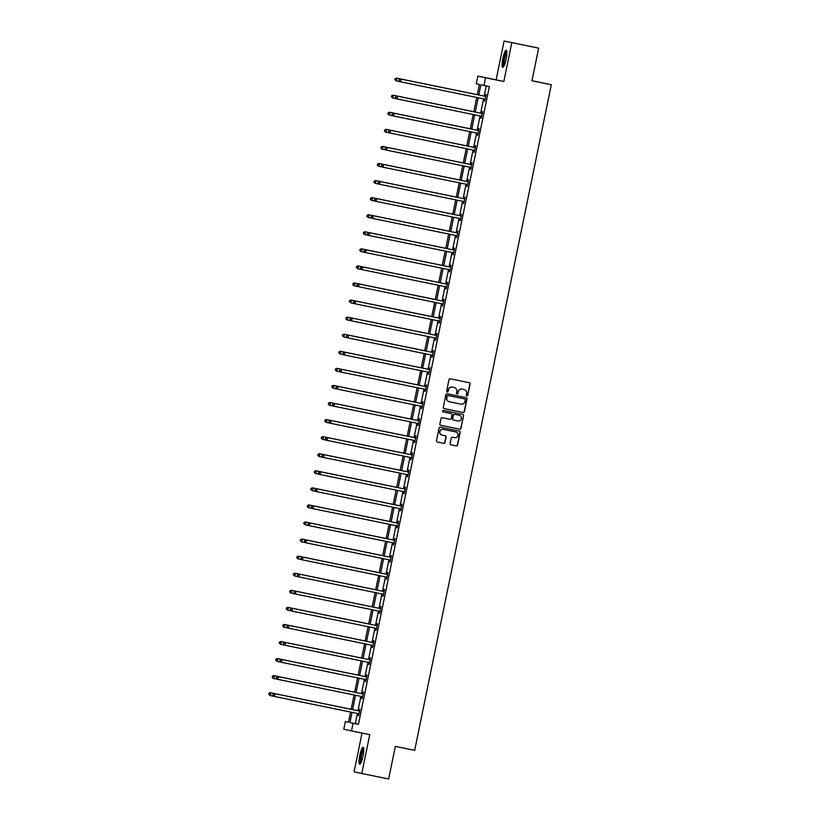 <?xml version="1.0" encoding="UTF-8"?>
<svg xmlns="http://www.w3.org/2000/svg" width="820" height="820" viewBox="0 0 820 820"><rect width="100%" height="100%" fill="white"/><g stroke="black" fill="none" stroke-linecap="round" stroke-linejoin="round"><path stroke-width="1.23" d="M466.846 395.988A0.769 0.758 102.2 0 0 467.738 395.394L470.085 383.975A1.097 1.076 102.2 0 0 469.255 382.694L450.262 378.799A1.097 1.076 102.2 0 0 448.991 379.66L446.644 391.068A0.769 0.758 102.2 0 0 447.228 391.97A0.769 0.758 102.2 0 0 448.13 391.376L448.427 389.9A3.505 3.444 102.2 0 1 452.507 387.153L454.095 387.47A3.505 3.444 102.2 0 1 456.76 391.601L456.453 393.077A0.769 0.758 102.2 0 0 457.037 393.979A0.769 0.758 102.2 0 0 457.929 393.385L458.236 391.909A3.505 3.444 102.2 0 1 462.316 389.162L463.894 389.479A3.505 3.444 102.2 0 0 463.894 389.479A3.505 3.444 102.2 0 1 466.57 393.61L466.262 395.086A0.769 0.758 102.2 0 0 466.846 395.988M466.734 395.957A0.769 0.758 102.2 0 0 467.533 395.342L469.87 383.934A1.097 1.076 102.2 0 0 469.112 382.663M447.125 391.939A0.769 0.758 102.2 0 0 447.915 391.324L448.427 389.9M456.935 393.948A0.769 0.758 102.2 0 0 457.724 393.333L458.236 391.909M363.034 756.05A8.712 1.66 -78.4 0 0 363.157 747.163A8.712 1.66 -78.4 0 0 359.785 755.353A8.712 1.66 -78.4 0 0 359.662 764.24A8.712 1.66 -78.4 0 0 363.034 756.05M506.094 59.142A8.712 1.66 -78.4 0 0 506.217 50.256A8.712 1.66 -78.4 0 0 502.844 58.445A8.712 1.66 -78.4 0 0 502.721 67.332A8.712 1.66 -78.4 0 0 506.094 59.142M450.108 443.528A1.097 1.076 102.2 0 0 450.938 444.809A1.097 1.076 102.2 0 0 450.949 444.819L456.268 445.906A1.097 1.076 102.2 0 0 457.55 445.045L460.153 432.376A1.097 1.076 102.2 0 0 459.323 431.084L440.33 427.189A1.097 1.076 102.2 0 0 439.059 428.05L436.455 440.729A1.097 1.076 102.2 0 0 437.275 442.011L443.722 443.333A1.097 1.076 102.2 0 0 444.993 442.472L446.111 437.05A1.097 1.076 102.2 0 0 445.291 435.768A1.097 1.076 102.2 0 0 445.28 435.758L442.082 435.112A2.931 2.88 102.2 0 0 442.082 435.112A2.931 2.88 102.2 0 1 439.858 431.638A2.931 2.88 102.2 0 1 443.271 429.362L455.766 431.925A2.931 2.88 102.2 0 1 455.797 431.925A2.931 2.88 102.2 0 1 457.99 435.389A2.931 2.88 102.2 0 1 454.587 437.665L452.496 437.244A1.097 1.076 102.2 0 0 451.226 438.095L450.108 443.528M357.407 713.451L355.316 723.67L358.442 724.347L353.071 723.24L351.493 730.907L343.785 729.236L345.353 721.579L348.479 722.256L350.581 712.057M538.658 48.165L504.095 41L538.658 48.165L531.965 80.78L551.306 84.747L414.674 750.351L395.342 746.384L388.639 779L361.784 773.496L369.758 734.648L351.493 730.907M504.095 41L496.12 79.847L503.828 81.518L511.803 42.66M503.828 81.518L485.563 77.777L483.995 85.434L480.868 84.757L478.767 95.007M358.442 724.347L489.366 86.53L483.995 85.434M463.126 412.501A1.097 1.076 102.2 0 0 464.407 411.64L467.01 398.961A1.097 1.076 102.2 0 0 466.18 397.679A1.097 1.076 102.2 0 0 466.17 397.669L447.187 393.784A1.097 1.076 102.2 0 0 445.916 394.645L443.312 407.314A1.097 1.076 102.2 0 0 444.132 408.606L462.921 412.45A1.097 1.076 102.2 0 0 464.192 411.599L466.795 398.92A1.097 1.076 102.2 0 0 466.037 397.649M440.647 425.293L459.497 429.157A1.097 1.076 102.2 0 0 460.768 428.296L463.577 415.668L460.973 428.347A1.097 1.076 102.2 0 1 459.702 429.198L440.719 425.313A1.097 1.076 102.2 0 0 440.719 425.313L440.719 425.313A1.097 1.076 102.2 0 1 439.889 424.022L440.996 418.6A1.097 1.076 102.2 0 1 442.277 417.739L449.975 419.317A1.097 1.076 102.2 0 0 451.246 418.456L451.984 414.858A1.097 1.076 102.2 0 0 451.154 413.567L443.138 411.927A0.769 0.758 102.2 0 1 443.128 411.927L443.138 411.927M463.577 415.668A1.097 1.076 102.2 0 0 462.757 414.377L443.446 410.42A0.769 0.758 102.2 0 0 442.554 411.025A0.769 0.758 102.2 0 0 443.128 411.927M362.03 733.059L354.076 771.835L361.784 773.496M551.306 84.747L531.985 80.698M486.229 85.895L484.138 96.104M483.574 98.851L480.633 113.18M480.069 115.917L477.127 130.247M476.563 132.994L473.622 147.323M473.058 150.06L470.116 164.389M469.553 167.136L466.611 181.466M466.047 184.213L463.105 198.542M462.541 201.279L459.6 215.609M459.036 218.356L456.094 232.685M455.53 235.422L452.589 249.762M452.035 252.498L449.093 266.828M448.53 269.575L445.588 283.904M445.024 286.641L442.082 300.971M441.519 303.718L438.577 318.047M438.013 320.784L435.071 335.124M434.508 337.861L431.566 352.19M431.002 354.937L428.06 369.266M427.497 372.003L424.555 386.333M423.991 389.08L421.049 403.409M420.496 406.146L417.554 420.486M416.99 423.222L414.049 437.552M413.485 440.299L410.543 454.628M409.979 457.365L407.038 471.695M406.474 474.442L403.532 488.771M402.968 491.508L400.027 505.848M399.463 508.584L396.521 522.914M395.957 525.661L393.016 539.99M392.452 542.727L389.51 557.057M388.946 559.804L386.005 574.133M385.451 576.87L382.509 591.21M381.946 593.947L379.004 608.276M378.44 611.023L375.498 625.352M374.935 628.089L371.993 642.419M371.429 645.166L368.487 659.495M367.924 662.232L364.982 676.572M364.418 679.308L361.476 693.638M360.913 696.385L357.971 710.714M484.64 99.21L484.794 101.096L486.147 94.525L485.624 94.413L485.255 96.186M481.135 116.286L481.289 118.162L482.642 111.602L482.119 111.489L481.76 113.262M477.629 133.352L477.783 135.238L479.136 128.668L478.613 128.555L478.255 130.329M474.124 150.429L474.288 152.315L475.631 145.745L475.108 145.632L474.749 147.405M470.618 167.495L470.782 169.381L472.125 162.821L471.602 162.708L471.244 164.471M467.113 184.572L467.277 186.458L468.62 179.887L468.097 179.775L467.738 181.548M463.607 201.648L463.771 203.524L465.114 196.964L464.233 198.624M460.112 218.714L460.266 220.6L461.609 214.03L460.727 215.691M456.607 235.791L456.76 237.677L458.113 231.107L457.591 230.994L457.222 232.767M453.101 252.857L453.255 254.743L454.608 248.183L454.085 248.07L453.716 249.833M449.596 269.934L449.749 271.82L451.102 265.249L450.58 265.137L450.211 266.91M446.09 287.01L446.244 288.886L447.597 282.326L447.074 282.213L446.715 283.986M442.585 304.077L442.738 305.962L444.091 299.392L443.569 299.279L443.21 301.053M439.079 321.153L439.243 323.039L440.586 316.469L440.063 316.356L439.704 318.129M435.574 338.219L435.738 340.105L437.08 333.545L436.558 333.433L436.199 335.195M432.068 355.296L432.232 357.182L433.575 350.611L433.052 350.499L432.693 352.272M428.563 372.372L428.727 374.248L430.069 367.688L429.188 369.348M425.067 389.438L425.221 391.324L426.564 384.754L425.682 386.415M421.562 406.515L421.716 408.401L423.069 401.831L422.546 401.718L422.177 403.491M418.056 423.581L418.21 425.467L419.563 418.907L419.04 418.794L418.671 420.557M414.551 440.658L414.705 442.544L416.058 435.973L415.535 435.861L415.166 437.634M411.045 457.734L411.199 459.61L412.552 453.05L412.029 452.937L411.671 454.71M407.54 474.8L407.694 476.686L409.047 470.116L408.524 470.003L408.165 471.777M404.034 491.877L404.198 493.763L405.541 487.193L405.018 487.08L404.66 488.853M400.529 508.943L400.693 510.829L402.036 504.269L401.513 504.156L401.154 505.919M397.023 526.02L397.187 527.906L398.53 521.335L398.007 521.223L397.649 522.996M393.518 543.096L393.682 544.972L395.025 538.412L394.143 540.072M390.023 560.162L390.176 562.048L391.519 555.478L390.638 557.139M386.517 577.239L386.671 579.125L388.024 572.555L387.501 572.442L387.132 574.215M383.012 594.305L383.165 596.191L384.518 589.631L383.996 589.518L383.627 591.281M379.506 611.382L379.66 613.268L381.013 606.697L380.49 606.585L380.121 608.358M376.001 628.458L376.154 630.334L377.507 623.774L376.985 623.661L376.626 625.434M372.495 645.524L372.649 647.41L374.002 640.84L373.479 640.727L373.12 642.501M368.99 662.601L369.154 664.487L370.496 657.917L369.974 657.804L369.615 659.577M365.484 679.667L365.648 681.553L366.991 674.993L366.468 674.88L366.109 676.654M361.979 696.744L362.143 698.63L363.485 692.059L362.963 691.947L362.604 693.72M358.483 713.82L358.114 715.593L358.637 715.696L359.98 709.136L359.098 710.796M348.49 722.225L345.353 721.579M477.301 94.7L479.403 84.45L476.276 83.773L477.855 76.106L485.563 77.777M496.12 79.847L477.855 76.106M352.036 712.354L349.945 722.574L353.071 723.24M478.203 97.744L475.262 112.073M474.698 114.82L471.756 129.15M471.192 131.887L468.251 146.226M467.687 148.963L464.745 163.293M464.181 166.04L461.24 180.369M460.676 183.106L457.734 197.435M457.17 200.183L454.229 214.512M453.665 217.249L450.723 231.588M450.159 234.325L447.218 248.655M446.664 251.402L443.722 265.731M443.159 268.468L440.217 282.797M439.653 285.544L436.711 299.874M436.148 302.611L433.206 316.95M432.642 319.687L429.7 334.017M429.137 336.764L426.195 351.093M425.631 353.83L422.689 368.159M422.126 370.906L419.184 385.236M418.62 387.973L415.678 402.312M415.115 405.049L412.173 419.379M411.619 422.126L408.678 436.455M408.114 439.192L405.172 453.521M404.608 456.268L401.667 470.598M401.103 473.335L398.161 487.674M397.597 490.411L394.656 504.741M394.092 507.488L391.15 521.817M390.586 524.554L387.645 538.883M387.081 541.63L384.139 555.96M383.575 558.697L380.634 573.036M380.07 575.773L377.128 590.103M376.575 592.85L373.633 607.179M373.069 609.916L370.127 624.245M369.564 626.992L366.622 641.322M366.058 644.069L363.116 658.399M362.553 661.135L359.611 675.465M359.047 678.212L356.106 692.541M355.542 695.278L352.6 709.607M351.144 709.31L354.086 694.981M354.64 692.244L357.582 677.914M358.145 675.168L361.087 660.838M361.651 658.091L364.592 643.761M365.156 641.025L368.098 626.695M368.662 623.948L371.603 609.619M372.167 606.882L375.109 592.542M293.447 573.774L293.222 574.871L293.447 573.774L294.862 573.201L375.683 589.764L378.614 575.476M379.188 572.688L298.367 556.134L379.178 572.698L382.12 558.399M382.684 555.663L385.625 541.333M386.189 538.586L389.131 524.257M389.684 521.52L392.626 507.18M393.19 504.443L396.132 490.114M396.695 487.367L399.637 473.037M400.201 470.301L403.143 455.971M321.481 437.193L321.471 438.331L321.481 437.193L322.895 436.619L403.717 453.183L406.648 438.895M407.222 436.107L326.401 419.553L407.222 436.117L410.154 421.818M410.717 419.082L413.659 404.752M414.223 402.005L417.165 387.675M417.728 384.939L420.67 370.609M421.234 367.862L424.176 353.533M424.729 350.796L427.671 336.456M428.235 333.719L431.176 319.39M349.525 300.612L349.505 301.75L349.525 300.612L350.929 300.048L431.75 316.602L434.682 302.313M435.256 299.526L354.435 282.972L435.256 299.536L438.187 285.247M438.751 282.5L441.693 268.171M442.257 265.434L445.198 251.094M445.762 248.357L448.704 234.028M449.268 231.281L452.209 216.951M452.773 214.215L455.715 199.885M456.279 197.138L459.21 182.809M459.774 180.072L462.716 165.732M381.064 146.964L381.044 148.102L381.064 146.964L382.468 146.39L463.29 162.954L466.221 148.666M466.785 145.919L469.727 131.589M470.29 128.853L473.232 114.523M473.796 111.776L476.738 97.447M355.316 723.67L349.945 722.574M484.271 100.983L484.794 101.085M480.776 118.049L481.289 118.162M477.271 135.126L477.793 135.228M473.765 152.202L474.288 152.305M470.26 169.268L470.782 169.381M466.754 186.345L467.277 186.447M463.249 203.411L463.771 203.524M459.743 220.488L460.266 220.59M456.238 237.564L456.76 237.667M452.732 254.63L453.255 254.743M449.227 271.707L449.749 271.809M445.731 288.773L446.244 288.886M442.226 305.85L442.749 305.952M438.72 322.926L439.243 323.029M435.215 339.992L435.738 340.105M431.709 357.069L432.232 357.171M428.204 374.135L428.727 374.248M424.698 391.212L425.221 391.314M421.193 408.288L421.716 408.391M417.687 425.354L418.21 425.467M414.182 442.431L414.705 442.533M410.687 459.497L411.199 459.61M407.181 476.574L407.704 476.676M403.676 493.65L404.198 493.753M400.17 510.716L400.693 510.829M396.665 527.793L397.187 527.895M393.159 544.859L393.682 544.972M389.654 561.936L390.176 562.048M386.148 579.012L386.671 579.115M382.643 596.078L383.165 596.191M379.137 613.155L379.66 613.257M375.642 630.221L376.154 630.334M372.136 647.298L372.659 647.41M368.631 664.374L369.154 664.477M365.125 681.441L365.648 681.553M361.62 698.517L362.143 698.62M358.114 715.593L358.637 715.696M463.761 389.449A3.505 3.444 102.2 0 0 463.72 389.449A3.505 3.444 102.2 0 0 463.689 389.438L462.111 389.11A3.505 3.444 102.2 0 0 458.031 391.857M448.222 389.848A3.505 3.444 102.2 0 1 452.302 387.101L453.88 387.429M444.081 408.596L462.921 412.45M465.288 399.842A0.769 0.758 102.2 0 0 464.704 398.94L448.038 395.527A0.769 0.758 102.2 0 0 447.146 396.132L446.828 397.679A3.505 3.444 102.2 0 0 449.462 401.81A3.505 3.444 102.2 0 0 449.503 401.81L460.891 404.147A3.505 3.444 102.2 0 0 464.971 401.4L465.288 399.842M449.432 401.8L449.288 401.769A3.505 3.444 102.2 0 1 446.623 397.638L446.941 396.08A0.769 0.758 102.2 0 1 447.833 395.486L464.714 398.94M450.959 413.526L450.938 413.526A1.097 1.076 102.2 0 0 450.938 413.526L443.077 411.917M457.96 420.957A2.931 2.88 102.2 0 0 461.363 418.671A2.931 2.88 102.2 0 0 459.138 415.207L454.741 414.305A1.097 1.076 102.2 0 0 453.46 415.166L452.722 418.764A1.097 1.076 102.2 0 0 453.542 420.045A1.097 1.076 102.2 0 0 453.552 420.055L457.96 420.957M458.995 415.176A2.931 2.88 102.2 0 0 458.964 415.166A2.931 2.88 102.2 0 0 458.933 415.166L454.526 414.264A1.097 1.076 102.2 0 0 453.255 415.115L453.46 415.166M453.532 420.045L453.347 420.004A1.097 1.076 102.2 0 0 453.347 420.004A1.097 1.076 102.2 0 1 452.517 418.712L453.255 415.115M463.372 415.627A1.097 1.076 102.2 0 0 462.603 414.346M442.031 435.092L441.877 435.061A2.931 2.88 102.2 0 1 441.847 435.061A2.931 2.88 102.2 0 1 439.653 431.597A2.931 2.88 102.2 0 1 443.056 429.311L455.797 431.925M437.224 442L443.517 443.292A1.097 1.076 102.2 0 0 444.788 442.431L445.906 437.009A1.097 1.076 102.2 0 0 445.137 435.727M450.877 444.799L456.063 445.865A1.097 1.076 102.2 0 0 457.334 445.004L459.938 432.324A1.097 1.076 102.2 0 0 459.169 431.053M395.291 78.72L394.851 79.765L395.291 78.72L397.013 78.218L477.312 94.669L396.49 78.105L397.013 78.218L396.449 80.954L400.047 81.692M395.066 79.806L396.449 80.954L394.851 79.765M395.076 78.669L396.49 78.105M485.194 96.329L400.652 79.007L485.194 96.329A1.117 1.097 102.2 0 0 485.614 96.329L485.778 96.299M399.453 79.612L401.175 79.12L400.611 81.846L399.022 80.667L399.453 79.612L399.022 80.667M485.163 99.322L485.02 99.22A1.117 1.097 102.2 0 0 484.64 99.066L400.611 81.846L399.227 80.708M484.671 96.217A1.117 1.097 102.2 0 0 485.091 96.217L485.829 96.083M485.122 99.527L484.497 99.107A1.117 1.097 102.2 0 0 484.22 98.974M400.652 79.007L399.248 79.571M503.767 66.348A7.544 1.435 101.6 0 1 503.593 60.485A7.544 1.435 101.6 0 1 505.94 52.418A7.544 1.435 101.6 0 1 506.791 51.578M506.852 52.429A6.98 1.333 -78.4 0 0 506.432 53.013A6.98 1.333 -78.4 0 0 504.392 59.645A6.98 1.333 -78.4 0 0 504.156 65.59M506.596 50.686A8.661 1.65 -78.4 0 0 506.022 51.455A8.661 1.65 -78.4 0 0 503.49 59.768A8.661 1.65 -78.4 0 0 503.234 67.096M360.718 763.256A7.544 1.435 101.6 0 1 360.861 755.579A7.544 1.435 101.6 0 1 363.742 748.486M363.793 749.336A6.98 1.333 -78.4 0 0 361.507 755.702A6.98 1.333 -78.4 0 0 361.097 762.487M363.537 747.584A8.661 1.65 -78.4 0 0 360.656 755.527A8.661 1.65 -78.4 0 0 360.175 764.004M391.786 95.786L391.56 96.883L391.786 95.786L393.508 95.284L473.806 111.735L392.985 95.171L393.508 95.284L392.944 98.021L396.542 98.759M391.56 96.883L392.944 98.021L391.355 96.842M391.57 95.745L392.985 95.171M388.28 112.863L388.055 113.959L388.28 112.863L390.002 112.361L470.301 128.812L389.479 112.248L390.002 112.361L389.438 115.097L393.036 115.835M388.055 113.959L388.916 114.984L387.85 113.908M388.075 112.811L389.479 112.248M481.688 113.396L397.146 96.073L481.688 113.396A1.117 1.097 102.2 0 0 482.109 113.406L482.273 113.375M395.947 96.688L397.669 96.186L397.116 98.923L395.517 97.734L395.947 96.688L395.517 97.734M481.658 116.399L481.514 116.296A1.117 1.097 102.2 0 0 481.135 116.143L397.116 98.923L395.722 97.785M481.166 113.283A1.117 1.097 102.2 0 0 481.586 113.293L482.324 113.15M481.617 116.604L480.991 116.184A1.117 1.097 102.2 0 0 480.715 116.05M397.146 96.073L395.742 96.647M478.183 130.472L393.651 113.15L478.183 130.472A1.117 1.097 102.2 0 0 478.603 130.472L478.767 130.441M392.442 113.765L394.164 113.262L393.61 115.999L392.011 114.81L392.442 113.765L392.011 114.81M478.152 133.465L478.009 133.373A1.117 1.097 102.2 0 0 477.619 133.209L393.61 115.999L392.226 114.851M477.66 130.359A1.117 1.097 102.2 0 0 478.08 130.359L478.818 130.226M478.111 133.67L477.486 133.26A1.117 1.097 102.2 0 0 477.209 133.127M393.651 113.15L392.237 113.713M384.775 129.929L384.549 131.026L384.775 129.929L386.497 129.437L466.795 145.878L385.974 129.324L386.497 129.437L385.933 132.163L389.531 132.901M384.549 131.026L385.41 132.061L384.344 130.985M384.57 129.888L385.974 129.324M463.29 162.954L382.991 146.503L382.428 149.24L386.025 149.978M382.468 146.39L381.269 147.005M381.044 148.102L381.905 149.127L380.839 148.051M377.764 164.082L377.538 165.168L377.764 164.082L379.486 163.58L459.784 180.031L378.963 163.467L379.486 163.58L378.922 166.316L382.52 167.054M377.538 165.168L378.922 166.316L377.333 165.127M377.559 164.031L378.963 163.467M474.678 147.549L390.146 130.216L474.678 147.549A1.117 1.097 102.2 0 0 475.098 147.549L475.272 147.518M388.946 130.831L390.668 130.329L390.105 133.065L388.506 131.887L388.946 130.831L388.506 131.887M474.647 150.542L474.503 150.439A1.117 1.097 102.2 0 0 474.124 150.285L390.105 133.065L388.721 131.928M474.155 147.436A1.117 1.097 102.2 0 0 474.575 147.436L475.313 147.292M474.606 150.747L473.98 150.326A1.117 1.097 102.2 0 0 473.704 150.193M390.146 130.216L388.731 130.79M471.172 164.615L386.64 147.292L471.172 164.615A1.117 1.097 102.2 0 0 471.592 164.625L471.766 164.584M385.441 147.907L387.163 147.405L386.599 150.142L385 148.953L385.441 147.907L385 148.953M471.141 167.608L470.998 167.516A1.117 1.097 102.2 0 0 470.629 167.352L386.599 150.142L385.215 149.004M470.649 164.502A1.117 1.097 102.2 0 0 471.069 164.512L471.807 164.369M471.1 167.823L470.475 167.403A1.117 1.097 102.2 0 0 470.198 167.27M386.64 147.292L385.226 147.856M467.666 181.691L383.135 164.369L467.666 181.691A1.117 1.097 102.2 0 0 468.087 181.691L468.261 181.661M381.935 164.974L383.657 164.482L383.094 167.218L381.505 166.029L381.935 164.974L381.505 166.029M467.636 184.684L467.492 184.582A1.117 1.097 102.2 0 0 467.113 184.428L383.094 167.218L381.71 166.071M467.154 181.579A1.117 1.097 102.2 0 0 467.564 181.579L468.302 181.445M467.595 184.889L466.969 184.469A1.117 1.097 102.2 0 0 466.693 184.336M383.135 164.369L381.72 164.933M374.258 181.148L374.033 182.245L374.258 181.148L375.98 180.646L456.279 197.097L375.457 180.533L375.98 180.646L375.416 183.383L379.014 184.121M374.033 182.245L375.416 183.383L373.828 182.204M374.053 181.107L375.457 180.533M464.161 198.758L379.629 181.435L464.161 198.758A1.117 1.097 102.2 0 0 464.581 198.768L464.755 198.737M378.43 182.05L380.152 181.548L379.588 184.285L377.999 183.096L378.43 182.05L377.999 183.096M464.13 201.761L463.987 201.659A1.117 1.097 102.2 0 0 463.618 201.505L379.588 184.285L378.204 183.147M463.648 198.645A1.117 1.097 102.2 0 0 464.058 198.655L464.796 198.512M464.089 201.966L463.464 201.546A1.117 1.097 102.2 0 0 463.187 201.412M379.629 181.435L378.225 182.009M370.753 198.225L370.527 199.321L370.753 198.225L372.475 197.722L452.773 214.174L371.962 197.61L372.475 197.722L371.921 200.459L375.509 201.197M370.527 199.321L371.398 200.346L370.322 199.27M370.548 198.173L371.962 197.61M460.666 215.834L376.124 198.512L460.666 215.834A1.117 1.097 102.2 0 0 461.076 215.834L461.25 215.803M374.924 199.127L376.646 198.624L376.083 201.361L374.494 200.172L374.924 199.127L374.494 200.172M460.625 218.827L460.481 218.735A1.117 1.097 102.2 0 0 460.112 218.571L376.083 201.361L374.699 200.213M460.143 215.721A1.117 1.097 102.2 0 0 460.553 215.721L461.291 215.588M460.584 219.032L459.969 218.622A1.117 1.097 102.2 0 0 459.682 218.489M376.124 198.512L374.719 199.075M367.247 215.291L366.817 216.347L367.247 215.291L368.969 214.799L449.268 231.25L368.457 214.686L368.969 214.799L368.416 217.536L372.003 218.263M367.032 216.388L368.416 217.536L366.817 216.347M367.042 215.25L368.457 214.686M457.16 232.911L372.618 215.578L457.16 232.911A1.117 1.097 102.2 0 0 457.57 232.911L457.744 232.88M371.419 216.193L373.141 215.691L372.577 218.427L370.988 217.249L371.419 216.193L370.988 217.249M457.13 235.904L456.976 235.801A1.117 1.097 102.2 0 0 456.607 235.647L372.577 218.427L371.193 217.29M456.637 232.798A1.117 1.097 102.2 0 0 457.058 232.798L457.785 232.654M457.078 236.109L456.463 235.688A1.117 1.097 102.2 0 0 456.186 235.555M372.618 215.578L371.214 216.152M363.752 232.367L363.526 233.464L363.752 232.367L365.474 231.865L445.772 248.316L364.951 231.752L365.474 231.865L364.91 234.602L368.508 235.34M363.526 233.464L364.387 234.489L363.311 233.413M363.537 232.326L364.951 231.752M453.655 249.977L369.113 232.654L453.655 249.977A1.117 1.097 102.2 0 0 454.065 249.987L454.239 249.946M367.913 233.269L369.635 232.767L369.072 235.504L367.483 234.315L367.913 233.269L367.483 234.315M453.624 252.97L453.48 252.878A1.117 1.097 102.2 0 0 453.101 252.714L369.072 235.504L367.688 234.366M453.132 249.864A1.117 1.097 102.2 0 0 453.552 249.874L454.29 249.731M453.573 253.185L452.958 252.765A1.117 1.097 102.2 0 0 452.681 252.632M369.113 232.654L367.708 233.218M360.246 249.444L359.806 250.489L360.246 249.444L361.968 248.942L442.267 265.393L361.446 248.829L361.968 248.942L361.405 251.678L365.002 252.416M360.021 250.53L361.405 251.678L359.806 250.489M360.031 249.393L361.446 248.829M450.149 267.053L365.607 249.731L450.149 267.053A1.117 1.097 102.2 0 0 450.569 267.053L450.733 267.023M364.408 250.336L366.13 249.844L365.566 252.58L363.977 251.391L364.408 250.336L363.977 251.391M450.118 270.046L449.975 269.944A1.117 1.097 102.2 0 0 449.585 269.79L365.566 252.58L364.183 251.432M449.626 266.941A1.117 1.097 102.2 0 0 450.047 266.941L450.785 266.808M450.077 270.252L449.452 269.841A1.117 1.097 102.2 0 0 449.175 269.698M365.607 249.731L364.203 250.295M356.741 266.51L356.515 267.607L356.741 266.51L358.463 266.008L438.761 282.459L357.94 265.895L358.463 266.008L357.899 268.745L361.497 269.483M356.515 267.607L357.899 268.745L356.31 267.566M356.526 266.469L357.94 265.895M446.644 284.12L362.102 266.797L446.644 284.12A1.117 1.097 102.2 0 0 447.064 284.13L447.228 284.099M360.902 267.412L362.624 266.91L362.071 269.647L360.472 268.458L360.902 267.412L360.472 268.458M446.613 287.123L446.469 287.02A1.117 1.097 102.2 0 0 446.09 286.867L362.071 269.647L360.677 268.509M446.121 284.007A1.117 1.097 102.2 0 0 446.541 284.017L447.279 283.874M446.572 287.328L445.947 286.908A1.117 1.097 102.2 0 0 445.67 286.774M362.102 266.797L360.697 267.371M353.236 283.587L353.01 284.683L353.236 283.587L354.957 283.084L354.394 285.821L357.991 286.559M353.01 284.683L353.871 285.708L352.805 284.632M353.03 283.535L354.435 282.972M443.138 301.196L358.606 283.874L443.138 301.196A1.117 1.097 102.2 0 0 443.558 301.196L443.722 301.165M357.397 284.489L359.119 283.986L358.565 286.723L356.966 285.534L357.397 284.489L356.966 285.534M443.107 304.189L442.964 304.097A1.117 1.097 102.2 0 0 442.585 303.933L358.565 286.723L357.182 285.575M442.615 301.083A1.117 1.097 102.2 0 0 443.036 301.083L443.774 300.95M443.066 304.394L442.441 303.984A1.117 1.097 102.2 0 0 442.164 303.851M358.606 283.874L357.192 284.438M431.75 316.612L351.452 300.161L350.888 302.898L354.486 303.625M350.929 300.048L349.73 300.653M349.505 301.75L350.888 302.898L349.299 301.709M439.633 318.273L355.101 300.94L439.633 318.273A1.117 1.097 102.2 0 0 440.053 318.273L440.227 318.242M353.902 301.555L355.624 301.053L355.06 303.789L353.461 302.611L353.902 301.555L353.461 302.611M439.602 321.266L439.458 321.163A1.117 1.097 102.2 0 0 439.079 321.01L355.06 303.789L353.676 302.652M439.11 318.16A1.117 1.097 102.2 0 0 439.53 318.16L440.268 318.016M439.561 321.471L438.936 321.05A1.117 1.097 102.2 0 0 438.659 320.917M355.101 300.94L353.686 301.514M346.224 317.729L345.999 318.826L346.224 317.729L347.946 317.227L428.245 333.678L347.424 317.114L347.946 317.227L347.383 319.964L350.981 320.702M345.999 318.826L346.86 319.851L345.794 318.775M346.019 317.688L347.424 317.114M436.127 335.339L351.595 318.016L436.127 335.339A1.117 1.097 102.2 0 0 436.547 335.349L436.722 335.308M350.396 318.631L352.118 318.129L351.554 320.866L349.955 319.677L350.396 318.631L349.955 319.677M436.096 338.332L435.953 338.24A1.117 1.097 102.2 0 0 435.584 338.076L351.554 320.866L350.171 319.728M435.604 335.226A1.117 1.097 102.2 0 0 436.025 335.236L436.763 335.093M436.055 338.547L435.43 338.127A1.117 1.097 102.2 0 0 435.154 337.994M351.595 318.016L350.181 318.59M342.719 334.806L342.493 335.892L342.719 334.806L344.441 334.304L424.739 350.755L343.918 334.191L344.441 334.304L343.877 337.04L347.475 337.779M342.493 335.892L343.877 337.04L342.288 335.851M342.514 334.755L343.918 334.191M432.622 352.415L348.09 335.093L432.622 352.415A1.117 1.097 102.2 0 0 433.042 352.415L433.216 352.385M346.891 335.708L348.613 335.206L348.049 337.942L346.46 336.753L346.891 335.708L346.46 336.753M432.591 355.409L432.447 355.316A1.117 1.097 102.2 0 0 432.078 355.152L348.049 337.942L346.665 336.794M432.109 352.303A1.117 1.097 102.2 0 0 432.519 352.303L433.257 352.169M432.55 355.613L431.925 355.203A1.117 1.097 102.2 0 0 431.648 355.07M348.09 335.093L346.675 335.657M339.213 351.872L338.988 352.969L339.213 351.872L340.935 351.37L421.234 367.821L340.413 351.257L340.935 351.37L340.372 354.107L343.969 354.845M338.988 352.969L340.372 354.107L338.783 352.928M339.008 351.831L340.413 351.257M429.116 369.482L344.584 352.159L429.116 369.482A1.117 1.097 102.2 0 0 429.536 369.492L429.711 369.461M343.385 352.774L345.107 352.272L344.543 355.009L342.955 353.82L343.385 352.774L342.955 353.82M429.085 372.485L428.942 372.382A1.117 1.097 102.2 0 0 428.573 372.229L344.543 355.009L343.16 353.871M428.604 369.369A1.117 1.097 102.2 0 0 429.014 369.379L429.752 369.236M429.044 372.69L428.419 372.27A1.117 1.097 102.2 0 0 428.142 372.136M344.584 352.159L343.18 352.733M335.708 368.949L335.482 370.045L335.708 368.949L337.43 368.446L417.728 384.898L336.917 368.334L337.43 368.446L336.877 371.183L340.464 371.921M335.482 370.045L336.354 371.07L335.277 369.994M335.503 368.908L336.917 368.334M425.621 386.558L341.079 369.236L425.621 386.558A1.117 1.097 102.2 0 0 426.031 386.558L426.205 386.527M339.88 369.851L341.602 369.348L341.038 372.085L339.449 370.896L339.88 369.851L339.449 370.896M425.58 389.551L425.436 389.459A1.117 1.097 102.2 0 0 425.067 389.295L341.038 372.085L339.654 370.937M425.098 386.445A1.117 1.097 102.2 0 0 425.508 386.445L426.246 386.312M425.539 389.766L424.924 389.346A1.117 1.097 102.2 0 0 424.637 389.213M341.079 369.236L339.675 369.799M414.233 401.964L333.412 385.41L333.924 385.523L333.371 388.26L336.958 388.987M414.223 401.974L333.924 385.523L331.997 385.974L331.772 387.071L332.213 386.025M331.987 387.112L333.371 388.26L331.772 387.071M331.997 385.974L333.412 385.41M422.115 403.635L337.573 386.302L422.115 403.635A1.117 1.097 102.2 0 0 422.525 403.635L422.7 403.604M336.374 386.917L338.096 386.415L337.532 389.151L335.944 387.973L336.374 386.917L335.944 387.973M422.085 406.628L421.931 406.525A1.117 1.097 102.2 0 0 421.552 406.371L337.532 389.151L336.149 388.014M421.593 403.522A1.117 1.097 102.2 0 0 422.013 403.522L422.741 403.378M422.033 406.833L421.418 406.412A1.117 1.097 102.2 0 0 421.142 406.279M337.573 386.302L336.169 386.876M328.707 403.091L328.482 404.188L328.707 403.091L330.429 402.589L410.728 419.04L329.906 402.476L330.429 402.589L329.865 405.326L333.463 406.064M328.482 404.188L329.343 405.213L328.266 404.137M328.492 403.05L329.906 402.476M418.61 420.701L334.068 403.378L418.61 420.701A1.117 1.097 102.2 0 0 419.02 420.711L419.194 420.67M332.869 403.993L334.591 403.491L334.027 406.228L332.438 405.039L332.869 403.993L332.438 405.039M418.579 423.694L418.436 423.602A1.117 1.097 102.2 0 0 418.056 423.438L334.027 406.228L332.643 405.09M418.087 420.588A1.117 1.097 102.2 0 0 418.507 420.598L419.245 420.455M418.528 423.909L417.913 423.489A1.117 1.097 102.2 0 0 417.636 423.356M334.068 403.378L332.664 403.952M325.202 420.168L324.976 421.255L325.202 420.168L326.924 419.666L326.36 422.402L329.958 423.14M324.976 421.255L326.36 422.402L324.761 421.213M324.986 420.117L326.401 419.553M415.104 437.777L330.562 420.455L415.104 437.777A1.117 1.097 102.2 0 0 415.525 437.777L415.689 437.747M329.363 421.07L331.085 420.568L330.521 423.304L328.933 422.115L329.363 421.07L328.933 422.115M415.074 440.77L414.93 440.678A1.117 1.097 102.2 0 0 414.551 440.514L330.521 423.304L329.138 422.156M414.582 437.665A1.117 1.097 102.2 0 0 415.002 437.665L415.74 437.531M415.033 440.976L414.407 440.565A1.117 1.097 102.2 0 0 414.131 440.432M330.562 420.455L329.158 421.019M403.717 453.183L323.418 436.732L322.854 439.469L326.452 440.207M322.895 436.619L321.696 437.234M321.471 438.331L322.854 439.469L321.266 438.29M411.599 454.844L327.057 437.521L411.599 454.844A1.117 1.097 102.2 0 0 412.019 454.854L412.183 454.823M325.858 438.136L327.58 437.634L327.026 440.371L325.427 439.192L325.858 438.136L325.427 439.192M411.568 457.847L411.425 457.744A1.117 1.097 102.2 0 0 411.045 457.591A1.117 1.097 102.2 0 0 411.035 457.58L327.026 440.371L325.632 439.233M411.076 454.741A1.117 1.097 102.2 0 0 411.496 454.741L412.234 454.598M411.527 458.052L410.902 457.632A1.117 1.097 102.2 0 0 410.625 457.498M327.057 437.521L325.653 438.095M318.191 454.311L317.965 455.407L318.191 454.311L319.913 453.808L400.211 470.26L319.39 453.696L319.913 453.808L319.349 456.545L322.947 457.283M317.965 455.407L318.826 456.432L317.76 455.356M317.986 454.27L319.39 453.696M408.093 471.92L323.562 454.598L408.093 471.92A1.117 1.097 102.2 0 0 408.514 471.92L408.678 471.889M322.352 455.213L324.074 454.71L323.521 457.447L321.922 456.258L322.352 455.213L321.922 456.258M408.063 474.913L407.919 474.821A1.117 1.097 102.2 0 0 407.54 474.657L323.521 457.447L322.137 456.309M407.571 471.807A1.117 1.097 102.2 0 0 407.991 471.807L408.729 471.674M408.022 475.128L407.396 474.708A1.117 1.097 102.2 0 0 407.12 474.575M323.562 454.598L322.147 455.161M314.685 471.387L314.46 472.474L314.685 471.387L316.407 470.885L396.706 487.336L315.885 470.772L316.407 470.885L315.843 473.622L319.441 474.349M314.46 472.474L315.843 473.622L314.255 472.433M314.48 471.336L315.885 470.772M404.588 488.997L320.056 471.674L404.588 488.997A1.117 1.097 102.2 0 0 405.008 488.997L405.183 488.966M318.857 472.279L320.579 471.777L320.015 474.513L318.416 473.335L318.857 472.279L318.416 473.335M404.557 491.99L404.414 491.887A1.117 1.097 102.2 0 0 404.024 491.733L320.015 474.513L318.631 473.376M404.065 488.884A1.117 1.097 102.2 0 0 404.485 488.884L405.223 488.74M404.516 492.195L403.891 491.774A1.117 1.097 102.2 0 0 403.614 491.641M320.056 471.674L318.642 472.238M311.18 488.453L310.954 489.55L311.18 488.453L312.902 487.951L393.2 504.402L312.379 487.838L312.902 487.951L312.338 490.688L315.936 491.426M310.954 489.55L312.338 490.688L310.749 489.509M310.975 488.412L312.379 487.838M401.082 506.063L316.551 488.74L401.082 506.063A1.117 1.097 102.2 0 0 401.503 506.073L401.677 506.032M315.351 489.355L317.073 488.853L316.51 491.59L314.911 490.401L315.351 489.355L314.911 490.401M401.052 509.056L400.908 508.964A1.117 1.097 102.2 0 0 400.539 508.8L316.51 491.59L315.126 490.452M400.56 505.95A1.117 1.097 102.2 0 0 400.98 505.96L401.718 505.817M401.011 509.271L400.385 508.851A1.117 1.097 102.2 0 0 400.109 508.718M316.551 488.74L315.136 489.314M307.674 505.53L307.449 506.627L307.674 505.53L309.396 505.028L389.695 521.479L308.873 504.915L309.396 505.028L308.832 507.764L312.43 508.502M307.449 506.627L308.32 507.652L307.244 506.575M307.469 505.479L308.873 504.915M397.577 523.139L313.045 505.817L397.577 523.139A1.117 1.097 102.2 0 0 397.997 523.139L398.171 523.109M311.846 506.432L313.568 505.93L313.004 508.666L311.415 507.477L311.846 506.432L311.415 507.477M397.546 526.132L397.403 526.04A1.117 1.097 102.2 0 0 397.034 525.876L313.004 508.666L311.62 507.518M397.064 523.027A1.117 1.097 102.2 0 0 397.474 523.027L398.212 522.893M397.505 526.337L396.88 525.928A1.117 1.097 102.2 0 0 396.603 525.794M313.045 505.817L311.631 506.381M304.169 522.596L303.943 523.693L304.169 522.596L305.891 522.094L386.189 538.545L305.368 521.981L305.891 522.094L305.327 524.831L308.925 525.569M303.943 523.693L305.327 524.831L303.738 523.652M303.964 522.555L305.368 521.981M394.071 540.216L309.54 522.883L394.071 540.216A1.117 1.097 102.2 0 0 394.492 540.216L394.666 540.185M308.34 523.498L310.062 522.996L309.499 525.733L307.91 524.554L308.34 523.498L307.91 524.554M394.041 543.209L393.897 543.106A1.117 1.097 102.2 0 0 393.528 542.953A1.117 1.097 102.2 0 0 393.518 542.942L309.499 525.733L308.115 524.595M393.559 540.103A1.117 1.097 102.2 0 0 393.969 540.103L394.707 539.96M394 543.414L393.374 542.994A1.117 1.097 102.2 0 0 393.098 542.861M309.54 522.883L308.135 523.457M300.663 539.673L300.438 540.769L300.663 539.673L302.385 539.17L382.684 555.622L301.873 539.058L302.385 539.17L301.832 541.907L305.419 542.645M300.438 540.769L301.309 541.794L300.233 540.718M300.458 539.632L301.873 539.058M390.576 557.282L306.034 539.96L390.576 557.282A1.117 1.097 102.2 0 0 390.986 557.282L391.16 557.251M304.835 540.575L306.557 540.072L305.993 542.809L304.404 541.62L304.835 540.575L304.404 541.62M390.535 560.275L390.392 560.183A1.117 1.097 102.2 0 0 390.023 560.019L305.993 542.809L304.609 541.672M390.053 557.169A1.117 1.097 102.2 0 0 390.463 557.169L391.202 557.036M390.494 560.49L389.879 560.07A1.117 1.097 102.2 0 0 389.592 559.937M306.034 539.96L304.63 540.524M297.168 556.749L296.942 557.836L297.168 556.749L298.88 556.247L298.326 558.984L301.914 559.711M296.942 557.836L298.326 558.984L296.727 557.795M296.953 556.698L298.367 556.134M387.071 574.359L302.529 557.036L387.071 574.359A1.117 1.097 102.2 0 0 387.481 574.359L387.655 574.328M301.329 557.641L303.051 557.149L302.488 559.875L300.899 558.697L301.329 557.641L300.899 558.697M387.04 577.352L386.886 577.249A1.117 1.097 102.2 0 0 386.517 577.095L302.488 559.875L301.104 558.738M386.548 574.246A1.117 1.097 102.2 0 0 386.968 574.246L387.696 574.102M386.989 577.557L386.374 577.136A1.117 1.097 102.2 0 0 386.097 577.003M302.529 557.036L301.124 557.6M375.683 589.764L295.385 573.313L294.821 576.05L298.418 576.788M294.862 573.201L293.662 573.816M293.437 574.912L294.821 576.05L293.222 574.871M383.565 591.425L299.023 574.102L383.565 591.425A1.117 1.097 102.2 0 0 383.975 591.435L384.149 591.394M297.824 574.717L299.546 574.215L298.982 576.952L297.393 575.763L297.824 574.717L297.393 575.763M383.534 594.418L383.391 594.326A1.117 1.097 102.2 0 0 383.012 594.162L298.982 576.952L297.598 575.814M383.042 591.312A1.117 1.097 102.2 0 0 383.463 591.322L384.201 591.179M383.483 594.633L382.868 594.213A1.117 1.097 102.2 0 0 382.591 594.08M299.023 574.102L297.619 574.676M290.157 590.892L289.931 591.989L290.157 590.892L291.879 590.39L372.178 606.841L291.356 590.277L291.879 590.39L291.315 593.126L294.913 593.864M289.931 591.989L290.792 593.014L289.716 591.938M289.942 590.841L291.356 590.277M380.06 608.501L295.518 591.179L380.06 608.501A1.117 1.097 102.2 0 0 380.48 608.501L380.644 608.471M294.318 591.794L296.04 591.292L295.477 594.028L293.888 592.839L294.318 591.794L293.888 592.839M380.029 611.495L379.885 611.402A1.117 1.097 102.2 0 0 379.506 611.238L295.477 594.028L294.093 592.88M379.537 608.389A1.117 1.097 102.2 0 0 379.957 608.389L380.695 608.255M379.988 611.699L379.363 611.289A1.117 1.097 102.2 0 0 379.086 611.156M295.518 591.179L294.113 591.743M286.651 607.958L286.426 609.055L286.651 607.958L288.373 607.456L368.672 623.907L287.851 607.353L288.373 607.456L287.81 610.193L291.407 610.931M286.426 609.055L287.81 610.193L286.221 609.014M286.436 607.917L287.851 607.353M376.554 625.578L292.022 608.245L376.554 625.578A1.117 1.097 102.2 0 0 376.974 625.578L377.138 625.547M290.813 608.86L292.535 608.358L291.981 611.095L290.382 609.916L290.813 608.86L290.382 609.916M376.523 628.571L376.38 628.468A1.117 1.097 102.2 0 0 376.001 628.315A1.117 1.097 102.2 0 0 375.99 628.304L291.981 611.095L290.587 609.957M376.031 625.465A1.117 1.097 102.2 0 0 376.452 625.465L377.19 625.322M376.482 628.776L375.857 628.356A1.117 1.097 102.2 0 0 375.58 628.222M292.022 608.245L290.608 608.819M283.146 625.035L282.92 626.131L283.146 625.035L284.868 624.532L365.166 640.984L284.345 624.42L284.868 624.532L284.304 627.269L287.902 628.007M282.92 626.131L283.781 627.156L282.715 626.08M282.941 624.994L284.345 624.42M373.049 642.644L288.517 625.322L373.049 642.644A1.117 1.097 102.2 0 0 373.469 642.644L373.633 642.614M287.308 625.937L289.029 625.434L288.476 628.171L286.877 626.982L287.308 625.937L286.877 626.982M373.018 645.637L372.874 645.545A1.117 1.097 102.2 0 0 372.495 645.381L288.476 628.171L287.092 627.034M372.526 642.531A1.117 1.097 102.2 0 0 372.946 642.531L373.684 642.398M372.977 645.852L372.352 645.432A1.117 1.097 102.2 0 0 372.075 645.299M288.517 625.322L287.103 625.885M279.64 642.111L279.415 643.198L279.64 642.111L281.362 641.609L361.661 658.06L280.84 641.496L281.362 641.609L280.799 644.346L284.396 645.073M279.415 643.198L280.799 644.346L279.21 643.157M279.435 642.06L280.84 641.496M369.543 659.721L285.011 642.398L369.543 659.721A1.117 1.097 102.2 0 0 369.963 659.721L370.138 659.69M283.812 643.003L285.534 642.511L284.97 645.237L283.371 644.059L283.812 643.003L283.371 644.059M369.512 662.714L369.369 662.611A1.117 1.097 102.2 0 0 368.99 662.457L284.97 645.237L283.587 644.1M369.02 659.608A1.117 1.097 102.2 0 0 369.441 659.608L370.179 659.464M369.471 662.919L368.846 662.498A1.117 1.097 102.2 0 0 368.569 662.365M285.011 642.398L283.597 642.962M276.135 659.178L275.909 660.274L276.135 659.178L277.857 658.675L358.155 675.126L277.334 658.562L277.857 658.675L277.293 661.412L280.891 662.15M275.909 660.274L277.293 661.412L275.704 660.233M275.93 659.136L277.334 658.562M366.038 676.787L281.506 659.464L366.038 676.787A1.117 1.097 102.2 0 0 366.458 676.797L366.632 676.756M280.307 660.079L282.029 659.577L281.465 662.314L279.866 661.125L280.307 660.079L279.866 661.125M366.007 679.78L365.863 679.688A1.117 1.097 102.2 0 0 365.474 679.524L281.465 662.314L280.081 661.176M365.515 676.674A1.117 1.097 102.2 0 0 365.935 676.684L366.673 676.541M365.966 679.995L365.341 679.575A1.117 1.097 102.2 0 0 365.064 679.442M281.506 659.464L280.091 660.038M272.63 676.254L272.404 677.351L272.63 676.254L274.351 675.752L354.65 692.203L273.829 675.639L274.351 675.752L273.788 678.489L277.385 679.226M272.404 677.351L273.275 678.376L272.199 677.299M272.424 676.203L273.829 675.639M362.532 693.864L278 676.541L362.532 693.864A1.117 1.097 102.2 0 0 362.952 693.864L363.127 693.833M276.801 677.156L278.523 676.654L277.959 679.39L276.371 678.201L276.801 677.156L276.371 678.201M362.502 696.856L362.358 696.764A1.117 1.097 102.2 0 0 361.989 696.6L277.959 679.39L276.576 678.242M362.02 693.751A1.117 1.097 102.2 0 0 362.43 693.751L363.168 693.617M362.46 697.061L361.835 696.651A1.117 1.097 102.2 0 0 361.558 696.518M278 676.541L276.586 677.105M269.124 693.32L268.898 694.417L269.124 693.32L270.846 692.828L351.144 709.269L270.323 692.716L270.846 692.828L270.282 695.555L273.88 696.293M268.898 694.417L270.282 695.555L268.693 694.376M268.919 693.279L270.323 692.716M359.027 710.94L274.495 693.607L359.027 710.94A1.117 1.097 102.2 0 0 359.447 710.94L359.621 710.909M273.296 694.222L275.018 693.72L274.454 696.457L272.865 695.278L273.296 694.222L272.865 695.278M358.996 713.933L358.853 713.83A1.117 1.097 102.2 0 0 358.483 713.677L274.454 696.457L273.07 695.319M358.514 710.827A1.117 1.097 102.2 0 0 358.924 710.827L359.662 710.684M358.955 714.138L358.33 713.718A1.117 1.097 102.2 0 0 358.053 713.584M274.495 693.607L273.091 694.181M485.02 99.22L484.497 99.107M485.614 96.329L485.091 96.217M481.514 116.296L480.991 116.184M482.109 113.406L481.586 113.293M478.009 133.373L477.486 133.26M478.603 130.472L478.08 130.359M474.503 150.439L473.98 150.326M475.098 147.549L474.575 147.436M470.998 167.516L470.475 167.403M471.592 164.625L471.069 164.512M467.492 184.582L466.969 184.469M468.087 181.691L467.564 181.579M463.987 201.659L463.464 201.546M464.581 198.768L464.058 198.655M460.481 218.735L459.969 218.622M461.076 215.834L460.553 215.721M456.976 235.801L456.463 235.688M457.57 232.911L457.058 232.798M453.48 252.878L452.958 252.765M454.065 249.987L453.552 249.874M449.975 269.944L449.452 269.841M450.569 267.053L450.047 266.941M446.469 287.02L445.947 286.908M447.064 284.13L446.541 284.017M442.964 304.097L442.441 303.984M443.558 301.196L443.036 301.083M439.458 321.163L438.936 321.05M440.053 318.273L439.53 318.16M435.953 338.24L435.43 338.127M436.547 335.349L436.025 335.236M432.447 355.316L431.925 355.203M433.042 352.415L432.519 352.303M428.942 372.382L428.419 372.27M429.536 369.492L429.014 369.379M425.436 389.459L424.924 389.346M426.031 386.558L425.508 386.445M421.931 406.525L421.418 406.412M422.525 403.635L422.013 403.522M418.436 423.602L417.913 423.489M419.02 420.711L418.507 420.598M414.93 440.678L414.407 440.565M415.525 437.777L415.002 437.665M411.425 457.744L410.902 457.632M412.019 454.854L411.496 454.741M407.919 474.821L407.396 474.708M408.514 471.92L407.991 471.807M404.414 491.887L403.891 491.774M405.008 488.997L404.485 488.884M400.908 508.964L400.385 508.851M401.503 506.073L400.98 505.96M397.403 526.04L396.88 525.928M397.997 523.139L397.474 523.027M393.897 543.106L393.374 542.994M394.492 540.216L393.969 540.103M390.392 560.183L389.879 560.07M390.986 557.282L390.463 557.169M386.886 577.249L386.374 577.136M387.481 574.359L386.968 574.246M383.391 594.326L382.868 594.213M383.975 591.435L383.463 591.322M379.885 611.402L379.363 611.289M380.48 608.501L379.957 608.389M376.38 628.468L375.857 628.356M376.974 625.578L376.452 625.465M372.874 645.545L372.352 645.432M373.469 642.644L372.946 642.531M369.369 662.611L368.846 662.498M369.963 659.721L369.441 659.608M365.863 679.688L365.341 679.575M366.458 676.797L365.935 676.684M362.358 696.764L361.835 696.651M362.952 693.864L362.43 693.751M358.853 713.83L358.33 713.718M359.447 710.94L358.924 710.827"/></g></svg>
